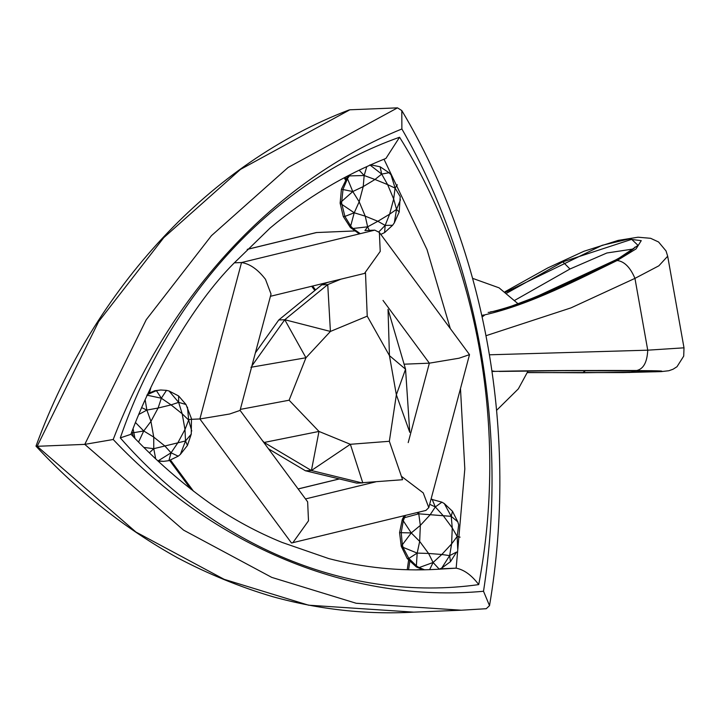 <?xml version="1.0" encoding="UTF-8"?>
<svg xmlns="http://www.w3.org/2000/svg" width="720" height="720" viewBox="0 0 720 720"><rect width="100%" height="100%" fill="white"/><g stroke="black" fill="none" stroke-linecap="round" stroke-linejoin="round"><path stroke-width="1.08" d="M262.467 440.667L264.222 442.512L311.418 470.52L362.061 482.922M263.835 442.53L318.978 431.433L311.418 470.52L305.424 470.763L268.506 448.848M341.019 279.135L327.744 284.598L284.76 319.725L305.955 357.759L289.107 400.221L318.978 431.433L350.361 444.294L362.799 482.886L356.796 483.129L305.424 470.763M255.375 352.845L278.775 319.968L284.76 319.725L251.901 365.886M284.76 319.725L330.417 331.443L327.744 284.598L321.768 284.841L327.834 282.339M278.775 319.968L321.768 284.841M365.508 273.105L367.227 316.161L389.439 355.617L396.36 394.794L409.77 432.342L405.558 369.207L388.026 309.294L389.439 355.617L405.558 369.207L396.36 394.794L389.34 441.288L402.57 479.727L356.796 483.129M250.92 367.272L305.955 357.759L330.417 331.443L367.227 316.161M289.107 400.221L240.318 409.392M389.34 441.288L350.361 444.294L311.418 470.52M133.083 428.841L133.839 432.666L132.21 432.729L132.111 431.289M157.914 460.836L163.611 461.358L168.885 460.665L178.209 456.183L180.369 454.41L187.434 445.464L191.259 434.142L191.457 418.653L185.985 404.496L178.614 395.955L169.074 390.987L166.491 390.366L161.343 398.223L156.411 390.654L154.782 390.717L160.749 389.997L156.411 390.654L147.771 394.425M148.185 393.516L154.782 390.717M166.491 390.366L160.749 389.997M149.427 452.772L153.756 448.677L164.871 445.995L171.063 452.808L158.013 460.926M163.611 461.358L158.283 461.178M133.425 436.761L132.21 432.729M155.664 458.73L153.756 448.677L153.738 437.103L143.739 430.974L133.839 432.666L134.946 438.327M185.985 404.496L178.641 402.354L171.054 404.892L161.343 398.223L158.112 408.033L146.88 410.076L150.939 421.38L143.739 430.974L138.582 442.026M408.204 442.611L429.363 363.168L459.099 358.209L469.521 354.627L428.787 507.627L425.916 510.435L291.492 542.997L199.881 418.968L190.026 419.373L188.658 420.057L182.178 413.784L178.641 402.354L178.614 395.955M178.209 456.183L171.063 452.808L177.813 442.854L184.986 429.507L188.658 420.057L187.479 407.142M188.658 420.057L191.736 431.019M187.434 445.464L185.517 440.955L164.871 445.995L153.738 437.103L150.939 421.38L158.112 408.033L171.054 404.892L182.178 413.784L184.986 429.507L185.517 440.955L191.259 434.142M185.517 440.955L180.369 454.41M171.063 452.808L168.885 460.665M153.756 448.677L144 447.453M135.594 422.64L143.739 430.974M145.206 400.104L146.88 410.076L139.041 414.333M146.88 410.076L141.858 407.727M161.343 398.223L146.835 395.145M169.074 390.987L178.641 402.354M438.894 569.25L441.702 568.116L450.459 561.681L456.597 552.033L449.649 555.624L450.459 561.681M405.423 515.421L403.344 520.56L401.211 532.566L402.363 544.869L403.254 547.884L408.825 558.432L416.763 566.172L419.139 567.576L416.295 566.874L407.196 558.504L401.238 546.246L399.582 532.638L402.318 519.372L404.217 515.718M423.234 569.718L416.61 567.063M401.355 546.651L417.186 553.095L428.58 553.455L433.089 562.491L419.139 567.576L424.314 569.7M402.318 519.372L411.255 532.935L419.679 541.404L417.186 553.095L416.295 566.874M417.186 553.095L408.825 558.432L407.196 558.504M417.078 512.586L418.77 513.819L420.327 525.402L411.255 532.935L401.238 546.246M411.255 532.935L399.582 532.638M460.098 537.156L457.155 536.508L458.694 524.871L457.803 521.856L451.224 516.348L418.77 513.819L404.46 517.707L402.471 518.985M457.803 521.856L452.484 511.29L444.294 503.568L441.918 502.164L431.037 499.185M418.77 513.819L418.851 512.154M439.227 569.142L433.089 562.491L441.801 554.481L428.58 553.455L419.679 541.404L420.327 525.402L430.128 514.818L435.321 506.943L429.678 504.288M432.09 499.239L435.321 506.943L441.918 502.164M457.713 549.18L457.155 536.508L452.25 527.895L443.358 515.844L435.321 506.943M457.155 536.508L451.611 543.897L452.25 527.895L451.224 516.348L444.294 503.568M451.224 516.348L452.484 511.29M449.649 555.624L441.801 554.481L451.611 543.897L449.649 555.624L441.702 568.116M433.089 562.491L429.66 569.592M380.799 234.396L384.597 232.596L392.598 225.288L394.299 222.885L399.177 212.031L400.23 196.641L395.1 188.118L391.032 174.807L389.025 172.71L380.115 166.779L371.034 164.907M350.091 174.933L347.67 178.317L343.044 189.162L341.595 202.977L344.898 216.423L350.946 226.395L352.944 228.492L350.307 227.394L343.269 216.486L340.137 203.247L341.415 189.225L347.976 176.004M359.307 233.901L350.577 227.673M234.306 262.827L241.533 262.539C249.858 263.817 257.841 269.406 265.482 279.315L271.035 294.039L240.048 410.427L229.617 414.009L199.881 418.968L241.533 262.539L374.787 230.139L364.932 230.535L367.641 226.818L352.944 228.492L360.261 233.667M346.905 177.318L352.782 191.538L359.181 201.78L365.238 216.153L354.231 212.787L350.307 227.394M359.316 170.37L364.158 175.509L363.231 186.588L359.181 201.78L354.231 212.787L344.898 216.423L343.269 216.486M354.231 212.787L340.137 203.247M347.13 176.994L349.371 175.914L364.158 175.509L375.003 179.478L363.231 186.588L352.782 191.538L340.11 202.824M352.782 191.538L341.415 189.225M378.864 231.84L385.173 225.396L389.619 214.182L396.549 209.367L393.669 198.99L395.1 188.118L387.612 184.608L381.681 174.087L369.873 164.907M389.025 172.71L381.681 174.087L375.003 179.478L387.612 184.608L393.669 198.99L389.619 214.182L377.847 221.283L365.238 216.153L367.641 226.818L377.847 221.283L385.173 225.396L384.597 232.596M367.641 226.818L369.306 230.355M364.158 175.509L366.732 166.878M381.681 174.087L380.115 166.779M395.1 188.118L397.323 184.77M394.299 222.885L396.549 209.367L400.446 199.818M396.549 209.367L399.177 212.031M392.598 225.288L385.173 225.396M469.521 354.627L379.368 232.443L380.223 251.415L364.5 273.429L270.432 296.298M428.787 507.627L423.234 492.903L401.391 476.298M292.77 542.817L308.502 520.803L307.638 501.831L240.012 410.274M374.787 230.139L379.368 232.443M354.627 230.949L316.278 232.56L247.293 249.336M383.022 300.429L429.363 363.168L404.091 364.194M401.877 128.97C478.899 262.656 508.176 432.954 483.516 591.273L489.519 605.646L486.243 608.715L461.34 610.209L356.157 603.261L271.773 577.395L183.582 530.136L84.78 444.375L113.202 439.497C169.254 293.67 275.994 180.108 401.877 128.97L401.805 110.565L397.494 107.856L349.875 109.791L240.48 169.398L163.782 237.636L98.613 321.642L37.152 446.301L36 446.112C94.257 286.731 211.131 162.513 348.939 110.016L349.875 109.791M120.303 437.895L130.914 434.304C151.749 377.487 191.709 305.541 233.919 263.25L270.072 228.069C305.649 198.207 344.268 174.996 385.929 158.427L399.573 137.232C275.211 181.215 170.172 293.004 120.303 437.895C215.622 546.966 349.506 602.766 478.728 584.604C471.672 575.217 464.148 569.736 456.156 568.161L440.082 568.818M397.494 107.856L288.108 167.463L211.41 235.71L146.241 319.707L84.78 444.375L37.152 446.301L135.963 532.062L224.145 579.321L308.556 605.187L413.766 612.144L461.43 610.209M422.586 569.529L416.925 569.754M633.195 249.012L606.87 252.99L569.979 269.001L514.971 300.213M636.273 370.602L636.489 370.602C661.806 370.692 668.196 371.088 655.641 371.781L582.624 372.789L585.612 370.602M499.239 371.43L500.031 371.403C545.625 370.413 597.15 370.593 636.489 370.602M490.725 311.814L489.51 312.327C533.439 302.004 580.527 277.272 616.725 259.668L638.037 245.385L631.683 239.346L562.86 261.846L569.979 269.001M616.725 259.668L615.735 259.92C591.876 272.538 561.528 286.362 524.7 301.401C507.753 307.809 496.584 311.265 491.202 311.76M488.178 312.381L488.727 312.417M505.089 291.699L547.848 267.885L583.92 251.271L618.129 240.408L638.019 237.213L650.619 238.302L658.566 241.983L666.018 250.911L667.683 256.221L658.854 265.815L634.95 278.379L571.005 307.872L486.018 335.7M667.674 256.212L684 347.823L647.739 350.181L489.429 354.798M505.8 292.203L602.172 245.304L628.551 239.085L641.25 240.642L636.012 248.949L617.148 260.505C624.33 261.396 630.27 267.354 634.95 278.379L647.739 350.181C647.163 362.187 643.491 368.964 636.741 370.503C596.088 370.494 541.8 370.314 495.063 371.385L491.985 370.908M492.057 371.43L493.848 371.421L492.039 371.295M482.238 316.917L484.992 314.793L482.04 315.99M483.786 314.946L481.914 315.423M305.496 498.933L375.669 481.869M193.509 491.211L170.559 460.152M149.472 392.823L150.768 387.945M247.221 249.408L316.791 232.488M315.531 289.935L312.651 286.029M298.143 488.97L339.39 478.935M483.516 591.273C350.451 603.405 214.425 546.669 113.202 439.497M478.728 584.604C507.771 431.559 478.926 263.961 399.573 137.232M130.878 434.124C155.817 460.575 182.403 483.786 210.636 503.757C233.424 519.435 257.265 532.332 282.15 542.448L328.716 558.576C363.933 567.702 399.672 571.302 435.942 569.376L456.156 568.161L464.814 468.909L460.485 388.566M450.252 328.419L427.059 249.705L384.003 159.237M345.285 177.399L346.059 178.839M409.788 561.303L408.6 569.655M582.624 372.789L527.481 372.474M562.86 261.846L506.934 293.058M527.427 372.6L630.045 372.474L636.741 370.503M493.848 371.421L495.063 371.385M617.148 260.505C579.735 278.721 530.109 304.677 484.992 314.793M169.641 460.449L190.809 489.114M311.679 286.272L314.82 290.52M339.282 478.917L298.107 488.925M401.805 110.565C486.567 252.549 518.238 436.581 489.519 605.646M486.243 608.715L461.34 610.209M413.766 612.144C366.327 614.763 319.302 609.606 272.691 596.673C240.021 587.016 208.251 574.029 177.408 557.73C125.649 529.02 78.516 491.85 36.018 446.193M407.25 569.628L408.609 560.07M345.429 180.018L344.313 177.912M499.437 371.43L562.311 370.674L660.726 370.98M634.752 247.383C635.121 246.24 637.317 248.166 615.735 259.92L535.527 297.09L508.41 307.287C500.499 309.87 494.748 311.364 491.166 311.769M527.418 372.609L623.313 372.591L661.194 371.61L668.844 370.737L673.038 369.243L676.998 366.723L683.712 356.13L684 347.823M528.102 370.917L518.355 388.854L496.791 410.148M472.878 278.442L499.05 287.829L518.319 303.984"/></g></svg>

